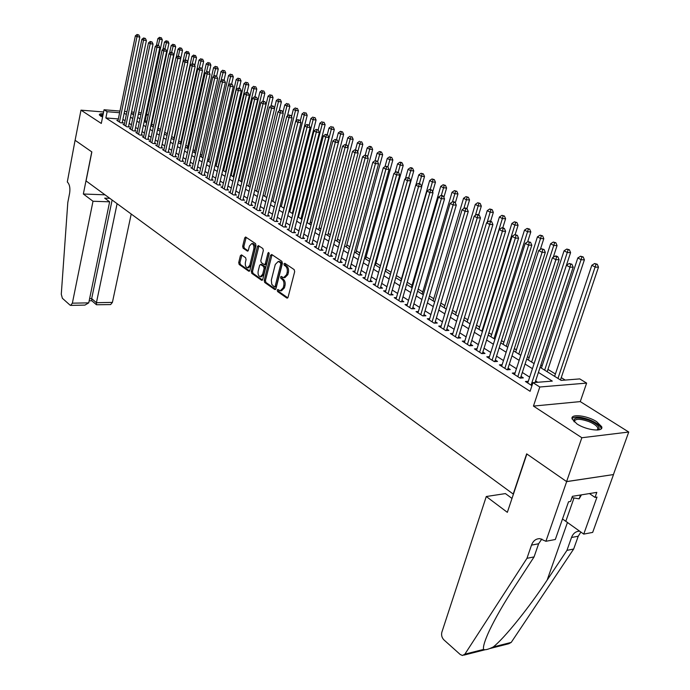 <?xml version="1.0" encoding="UTF-8"?>
<svg xmlns="http://www.w3.org/2000/svg" width="690" height="690" viewBox="0 0 690 690"><rect width="100%" height="100%" fill="white"/><g stroke="black" fill="none" stroke-linecap="round" stroke-linejoin="round"><path stroke-width="1.03" d="M277.225 290.128L277.578 291.534L286.824 298.046L288.066 297.252L294.682 271.636L294.164 269.6L284.789 263.295L283.926 263.873L284.28 265.288L285.488 266.099C287.118 267.522 287.661 269.669 287.126 272.55L286.574 274.68L283.616 277.682L281.21 276.397L280.563 277.044L280.916 278.45L282.115 279.278C283.737 280.718 284.28 282.865 283.745 285.729L283.202 287.842L280.278 290.801L277.854 289.481L277.225 290.128M278.536 289.886L278.812 291.516L287.79 297.839M285.255 263.606L285.513 265.288L286.721 266.099L285.488 266.099M281.882 276.794L282.15 278.441L283.349 279.269L282.115 279.278M103.258 113.695C100.585 113.643 99.282 114.022 99.351 114.842L102.577 117.11M576.943 423.902C586.422 430.353 604.112 432.294 601.654 426.67L596.695 421.702C587.199 415.371 569.871 413.439 572.157 419.028L576.943 423.902M241.526 254.869L240.387 255.68L238.714 262.562L239.18 264.486L248.711 271.196L249.866 270.402L255.999 245.545L255.516 243.596L245.588 236.989L244.709 237.929L242.664 246.313L243.139 248.236L247.512 251.143L248.383 250.22L249.409 246.045L251.772 243.553C253.549 244.217 254.222 246.045 253.791 249.03L249.763 265.374L247.451 267.815C245.666 267.151 244.993 265.322 245.416 262.338L246.071 259.63L245.597 257.698L241.526 254.869M118.352 118.93L105.863 117.956L107.123 111.702L104.052 109.753L119.965 111.064M545.902 541.288L566.663 481.629L526.867 453.994L507.34 512.334L486.277 496.515L441.85 632.23C441.169 635.145 441.85 637.698 443.903 639.88L460.187 654.456L462.455 655.5L464.879 654.155L526.962 558.322L531.507 545.117C533.172 540.753 535.992 538.605 539.96 538.666L545.902 541.288L555.312 539.502L568.534 501.777L570.596 501.432L572.389 496.326L596.807 492.375L595.013 497.404L596.997 497.076L583.749 534.103L592.676 532.404L613.514 474.556L566.593 481.577L526.66 453.848L513.213 494.057L86.06 180.927L91.856 151.929L75.106 140.303L80.98 110.15L101.301 123.441L104.052 109.753M566.593 481.577L581.851 437.736L628.737 432.035L580.264 401.597L586.629 383.105L539.796 387.004L532.947 382.648L552.293 381.104L538.407 372.41M580.264 401.597L533.456 406.082L581.851 437.736M533.456 406.082L539.796 387.004M105.863 117.956L530.093 391.308L532.947 382.648M264.201 280.476L264.693 282.46L274.715 289.515L275.931 288.722L282.4 263.347L281.891 261.338L271.722 254.498L270.523 255.335L264.201 280.476L265.426 280.468L265.917 282.443L275.672 289.308M261.553 280.244L251.781 273.361L251.298 271.403L257.448 246.52L258.345 245.58L262.847 248.529L263.339 250.487L260.803 260.665L261.286 262.631L264.391 264.675L265.288 263.744L267.953 253.109L268.591 252.454L269.135 253.911L262.735 279.45L261.553 280.244L262.269 280.235M103.604 111.978L80.98 110.15M613.445 474.513L628.737 432.035M528.307 381.268L525.418 381.501L531.947 385.676M515.094 372.893L512.273 373.1L520.122 378.12L523.339 377.879L521.036 376.412M502.148 364.691L499.396 364.872L507.09 369.788L510.298 369.564L508.047 368.132M489.46 356.644L486.778 356.808L494.325 361.629L497.525 361.422L495.317 360.016M477.032 348.761L474.409 348.899L481.801 353.625L485.001 353.444L482.836 352.064M464.844 341.024L462.283 341.153L469.528 345.785L472.719 345.612L470.597 344.267M452.89 333.443L450.389 333.546L457.496 338.091L460.679 337.945L458.6 336.616M441.169 325.999L438.719 326.094L445.697 330.553L448.871 330.415L446.827 329.113M429.663 318.702L427.274 318.78L434.122 323.153L437.288 323.032L435.287 321.756M418.382 311.535L416.044 311.604L422.763 315.891L425.928 315.796L423.962 314.537M407.316 304.506L405.03 304.557L411.611 308.775L414.776 308.689L412.844 307.455M396.448 297.606L394.214 297.649L400.674 301.78L401.571 301.763L433.018 192.743L429.844 192.596L398.786 300.573M385.779 290.826L383.588 290.861L389.936 294.915L393.084 294.863L391.221 293.673M375.308 284.177L373.161 284.194L379.397 288.179L382.527 288.135L380.707 286.971M365.019 277.639L362.923 277.656L369.047 281.563L372.169 281.537L370.375 280.39M354.919 271.222L352.866 271.222L358.878 275.069L362 275.051L360.232 273.93M345 264.908L342.99 264.908L348.89 268.686L352.004 268.677L350.27 267.573M335.254 258.716L333.279 258.707L339.083 262.416L342.18 262.424L340.481 261.338M325.671 252.626L323.739 252.609L329.44 256.257L332.537 256.275L330.864 255.205M316.262 246.641L314.364 246.623L319.97 250.203L323.049 250.229L321.411 249.185M307.007 240.758L305.153 240.732L310.664 244.251L313.734 244.295L312.113 243.26M297.916 234.971L296.088 234.936L301.504 238.404L304.566 238.455L302.979 237.438M288.972 229.287L287.178 229.244L292.508 232.651L295.562 232.711L294 231.719M280.174 223.689L278.424 223.646L283.659 226.993L286.704 227.062L285.168 226.087M271.532 218.187L269.807 218.143L274.956 221.438L277.992 221.516L276.483 220.55M263.019 212.779L261.329 212.727L266.4 215.961L269.419 216.048L267.936 215.108M254.653 207.457L252.997 207.397L257.982 210.588L260.993 210.683L259.535 209.751M246.425 202.213L244.786 202.153L249.694 205.292L252.695 205.396L251.263 204.482M238.317 197.055L236.713 196.995L241.543 200.083L244.536 200.195L243.121 199.289M230.348 191.984L228.77 191.915L233.522 194.951L236.506 195.072L235.118 194.183M222.499 186.99L220.955 186.921L225.63 189.905L228.597 190.035L227.234 189.163M214.771 182.074L213.253 181.996L217.859 184.946L220.817 185.075L219.472 184.213M207.164 177.226L205.672 177.158L210.209 180.055L213.158 180.194L211.83 179.348M199.677 172.466L198.211 172.388L202.67 175.243L205.611 175.389L204.309 174.553M192.303 167.765L190.863 167.687L195.253 170.499L198.185 170.654L196.9 169.835M185.041 163.142L183.618 163.064L187.947 165.833L190.871 165.988L189.603 165.186M177.891 158.588L176.493 158.51L180.754 161.236L183.669 161.4L182.419 160.606M170.844 154.103L169.464 154.017L173.673 156.699L176.571 156.871L175.338 156.087M163.901 149.678L162.547 149.592L166.687 152.24L169.576 152.421L168.36 151.645M157.061 145.323L155.724 145.236L159.804 147.841L162.685 148.031L161.495 147.263M150.317 141.027L149.006 140.941L153.025 143.511L155.897 143.701L154.715 142.951M143.675 136.801L142.39 136.706L146.349 139.242L149.204 139.44L148.048 138.699M137.129 132.627L135.861 132.54L139.76 135.033L142.614 135.231L141.467 134.507M130.677 128.521L129.427 128.426L133.274 130.884L136.111 131.091L134.981 130.376M124.312 124.467L123.079 124.373L126.874 126.796L129.703 127.003L128.59 126.296M537.769 382.26L535.604 380.889M529.661 377.128L522.321 372.471M516.439 368.745L509.306 364.225M503.476 360.534L496.541 356.144M490.78 352.487L484.044 348.217M478.325 344.603L471.779 340.455M466.121 336.867L459.756 332.83M454.158 329.285L447.965 325.361M442.411 321.842L436.399 318.03M430.896 314.545L425.049 310.845M419.598 307.386L413.914 303.781M408.514 300.366L402.986 296.855M397.63 293.466L392.256 290.059M386.952 286.704L381.717 283.383M376.464 280.054L371.375 276.828M366.166 273.525L361.206 270.394M356.049 267.116L351.227 264.063M346.113 260.82L341.421 257.853M336.349 254.636L331.787 251.746M326.75 248.555L322.316 245.744M317.322 242.587L313.01 239.853M308.059 236.713L303.859 234.048M298.951 230.943L294.863 228.347M289.99 225.268L286.014 222.741M281.184 219.687L277.311 217.229M272.524 214.193L268.755 211.813M264.003 208.803L260.337 206.474M255.619 203.49L252.048 201.221M247.374 198.263L243.898 196.064M239.257 193.122L235.877 190.975M231.279 188.06L227.985 185.972M223.413 183.083L220.214 181.047M215.677 178.175L212.555 176.2M208.061 173.354L205.025 171.43M200.557 168.601L197.607 166.73M193.174 163.918L190.293 162.098M185.903 159.312L183.1 157.536M178.736 154.767L176.01 153.042M171.681 150.299L169.024 148.617M164.72 145.892L162.141 144.262M157.872 141.554L155.362 139.958M151.119 137.275L148.678 135.723M144.469 133.058L142.088 131.549M137.914 128.901L135.594 127.434M131.445 124.804L129.194 123.381M125.071 120.767L122.88 119.379M400.674 301.78L403.822 301.711L401.934 300.504M118.042 120.465L116.826 120.379L120.569 122.768L123.381 122.984L122.285 122.285M565.205 380.069L561.263 377.628M555.398 373.997L547.938 369.383M542.142 365.786L540.857 365.001M529.135 357.748L527.462 356.704M516.396 349.856L514.335 348.588M503.898 342.119L501.475 340.627M491.642 334.538L488.874 332.822M479.619 327.095L476.514 325.171M467.829 319.798L464.396 317.676M456.254 312.63L452.519 310.319M444.895 305.601L440.858 303.108M433.743 298.701L429.422 296.027M422.798 291.93L418.2 289.084M412.051 285.272L407.195 282.27M401.494 278.743L396.379 275.577M391.04 272.274L386.046 269.178M380.475 265.736L375.99 262.959M370.099 259.311L366.114 256.844M359.913 253.006L356.402 250.832M349.908 246.813L346.854 244.924M340.075 240.724L337.47 239.12M330.415 234.747L328.242 233.401M320.928 228.873L319.168 227.786M311.595 223.103L310.241 222.266M302.427 217.419L301.47 216.833M293.405 211.839L292.827 211.485M231.607 173.595L230.995 173.216M224.026 168.903L223.172 168.369M216.557 164.28L215.47 163.608M209.199 159.718L207.888 158.916M201.946 155.233L200.428 154.293M194.804 150.817L193.079 149.747M187.766 146.461L185.834 145.262M180.832 142.166L178.701 140.846M174.001 137.94L171.681 136.499M167.256 133.765L164.755 132.221M160.459 129.556L158.183 128.15M153.672 125.356L151.697 124.131M146.979 121.216L145.124 121.017M146.591 114.074L148.178 115.04L146.418 114.902M146.884 121.155L148.178 115.04M540.089 367.313L561.151 380.397L579.764 378.905L586.629 383.105M124.519 111.435L126.96 111.633M131.557 112.013L134.067 112.22M138.707 112.599L141.286 112.815M119.62 112.72L107.123 111.702M532.439 368.676L525.064 364.061M519.156 360.361L511.989 355.876M506.141 352.219L499.18 347.863M493.385 344.241L486.623 340.006M480.887 336.41L474.306 332.295M468.622 328.742L462.231 324.74M456.608 321.221L450.398 317.331M444.817 313.846L438.78 310.069M433.26 306.61L427.386 302.936M421.918 299.512L416.199 295.941M410.783 292.543L405.228 289.076M399.855 285.712L394.456 282.331M389.134 279.002L383.882 275.715M378.603 272.412L373.497 269.212M368.262 265.943L363.294 262.83M358.11 259.587L353.271 256.559M348.139 253.342L343.43 250.401M338.341 247.21L333.762 244.346M328.707 241.19L324.257 238.404M319.246 235.264L314.916 232.556M309.948 229.442L305.73 226.803M300.805 223.724L296.7 221.154M291.818 218.1L287.825 215.599M282.978 212.572L279.088 210.139M274.284 207.129L270.497 204.766M265.736 201.782L262.053 199.479M257.327 196.521L253.739 194.278M249.047 191.337L245.562 189.155M240.905 186.24L237.515 184.118M232.892 181.229L229.589 179.159M225.009 176.295L221.792 174.285M217.246 171.439L214.116 169.481M209.605 166.652L206.552 164.746M202.075 161.943L199.108 160.089M194.666 157.311L191.777 155.5M187.37 152.74L184.558 150.981M180.185 148.246L177.451 146.53M173.104 143.813L170.439 142.149M166.126 139.449L163.539 137.828M159.252 135.145L156.734 133.575M152.481 130.91L150.032 129.375M145.806 126.736L143.425 125.244M139.233 122.622L136.913 121.164M132.747 118.559L130.488 117.145M126.356 114.557L124.157 113.186M133.722 113.867L131.747 113.703L133.524 114.807M137.698 117.404L140.027 118.844M144.227 121.457L146.616 122.941M150.843 125.563L153.301 127.089M157.562 129.737L160.08 131.307M181.53 48.274L179.719 47.782L181.53 48.274L182.522 50.344L164.375 133.972L166.971 135.576M171.292 138.267L173.958 139.923M178.313 142.623L181.047 144.331M185.438 147.048L188.249 148.799M192.674 151.541L195.563 153.344M200.014 156.104L202.989 157.95M207.474 160.736L210.528 162.633M215.047 165.445L218.187 167.385M222.741 170.223L225.966 172.224M230.555 175.07L233.867 177.132M238.49 180.004L241.897 182.117M246.554 185.015L250.056 187.18M254.757 190.104L258.345 192.329M263.08 195.279L266.771 197.564M271.549 200.531L275.345 202.886M280.157 205.879L284.056 208.294M288.903 211.312L292.905 213.797M297.804 216.841L301.918 219.394M306.852 222.456L311.078 225.087M318.651 229.787L343.646 134.317L340.653 134.084L316.08 228.192L320.402 230.874M325.421 233.988L329.88 236.765M334.943 239.904L339.532 242.751M344.638 245.925L349.356 248.857M354.505 252.057L359.352 255.067M364.544 258.293L369.53 261.381M374.774 264.641L379.888 267.824M385.175 271.101L390.445 274.379M395.784 277.69L401.192 281.054M406.582 284.392L412.146 287.851M417.579 291.223L423.306 294.785M428.783 298.184L434.674 301.841M440.211 305.282L446.266 309.042M451.855 312.51L458.082 316.382M463.723 319.884L470.132 323.86M475.824 327.405L482.414 331.493M488.166 335.064L494.954 339.282M500.759 342.887L507.736 347.225M513.601 350.865L520.786 355.324M526.712 359.007L534.112 363.596M140.941 114.454L138.362 114.247M280.701 290.792L281.511 290.783L284.435 287.834L283.202 287.842M283.349 279.269C284.97 280.709 285.513 282.857 284.979 285.712L284.435 287.834M284.013 277.673L284.849 277.673L287.816 274.672L286.574 274.68M286.721 266.099C288.351 267.522 288.894 269.669 288.36 272.541L287.816 274.672M272.041 254.714L265.426 280.468M274.275 286.893L275.12 286.341L280.787 264.089L280.425 262.683L278.217 261.476L275.267 264.486L271.325 280.157L271.757 284.323L274.275 286.893M275.5 286.885L276.354 286.324L275.12 286.341M279.088 261.476L281.658 262.683L282.02 264.089L276.354 286.324M262.476 280.019L252.997 273.352L251.781 273.361M258.957 245.916L252.514 271.403L252.997 273.352M265.322 264.563L266.512 263.744L269.16 253.196M258.181 271.17C257.75 274.206 258.448 276.06 260.285 276.742L262.649 274.292L264.098 268.488L263.606 266.512L260.51 264.468L259.621 265.391L258.181 271.17M260.596 276.742L261.51 276.733L263.873 274.284L262.649 274.292M261.631 264.468L264.831 266.512L265.322 268.488L263.873 274.284M247.736 267.815L248.667 267.815L250.979 265.374L249.763 265.374M252.73 243.561L252.989 243.57C254.765 244.234 255.438 246.054 255.015 249.038L250.979 265.374M246.201 237.326L243.881 246.321L244.355 248.245L248.115 250.824M241.854 255.102L239.922 262.562L240.396 264.486L249.616 270.972M560.47 379.974L598.489 267.142L595.375 267.142L591.822 265.288L554.622 376.335M557.968 378.422L596.022 264.27L597.273 264.27L594.599 263.528L596.022 264.27M591.822 265.288L594.599 263.528M597.273 264.27L598.489 267.142M535.086 382.476L573.174 267.168L569.949 267.177L531.084 385.123M570.63 264.244L571.924 264.244L569.216 263.494L570.63 264.244L569.949 267.177L566.404 265.288L527.738 382.985M573.174 267.168L571.924 264.244M569.216 263.494L566.404 265.288M573.985 421.616C573.209 417.329 578.211 416.889 588.975 420.288C596.539 423.505 599.877 426.454 598.998 429.146L597.747 430.017M597.35 430.043L597.928 428.136C596.902 425.808 593.754 423.565 588.492 421.435C579.471 418.476 574.736 418.632 574.27 421.883M601.206 428.818L601.076 428.033C599.791 425.135 595.884 422.366 589.355 419.718C580.644 416.682 574.882 416.277 572.045 418.52M571.941 497.602L579.134 498.853L581.446 494.859M580.488 495.015L579.134 498.853M103.06 114.678L99.515 115.204M100.464 116.032L102.983 115.066M102.819 115.886L101.085 116.403M526.962 558.322L534.069 556.908L514.335 587.216C503.769 603.448 495.455 617.895 489.391 630.565C484.872 640.363 482.922 646.651 483.543 649.428C485.018 650.247 488.253 649.428 493.229 646.97C503.924 638.733 528.712 608.132 547.144 580.109L566.947 550.37L571.51 537.493C573.123 533.37 575.848 531.257 579.686 531.162M566.947 550.37L573.666 549.033L578.237 536.216L580.902 532.042M541.823 539.002L538.614 543.763L534.069 556.908M493.229 646.97L511.212 642.416L573.666 549.033M566.663 481.629L613.514 474.556M486.277 496.515L505.434 493.591L511.997 498.43M562.505 518.975L583.749 534.103M511.212 642.416L508.772 643.744L490.098 648.479M589.467 493.566L595.013 497.404M93.003 201.256L72.364 303.177L88.743 302.858L109.632 201.816L93.003 201.256L83.352 194.011L91.761 151.869L75.081 140.277L67.31 181.97C69.595 184.256 70.371 187.982 69.63 193.148L67.801 202.506L61.281 294.259L62.367 298.27L69.983 305.084L70.639 305.394L72.364 303.177M105.018 194.822L83.352 194.011M109.822 198.341L104.673 198.159L109.632 201.816M117.102 203.679L96.428 302.703L112.41 302.393L110.633 304.575L96.453 304.764L96.428 302.703L91.684 298.598L112.116 200.031M131.221 214.029L112.41 302.393M91.787 300.719L91.684 298.598L89.622 298.632M70.846 305.394L84.93 305.101L88.743 302.858M547.17 371.712L584.395 259.794L581.282 259.785L577.806 257.965L541.374 368.106M544.66 370.151L581.937 256.939L583.179 256.947L580.549 256.214L581.937 256.939M577.806 257.965L580.549 256.214M583.179 256.947L584.395 259.794M566.43 265.271L570.596 252.6L567.482 252.575L564.075 250.789L528.385 360.042M531.611 362.043L568.137 249.763L569.379 249.78L566.775 249.055L568.137 249.763M564.075 250.789L566.775 249.055M569.379 249.78L570.596 252.6M553.259 257.275L557.063 245.554L553.958 245.511L550.62 243.76L515.654 352.142M518.82 354.099L554.622 242.733L555.864 242.751L553.285 242.043L554.622 242.733M550.62 243.76L553.285 242.043M555.864 242.751L557.063 245.554M540.339 249.461L543.806 238.645L540.701 238.585L537.432 236.877L503.174 344.388M506.27 346.311L541.374 235.842L542.616 235.868L540.063 235.161L541.374 235.842M537.432 236.877L540.063 235.161M542.616 235.868L543.806 238.645M519.673 377.827L520.596 377.758L559.098 259.69L555.873 259.681L517.828 376.645M556.563 256.784L557.848 256.792L556.459 256.059L555.165 256.05L556.563 256.784L555.873 259.681L552.397 257.836L514.55 374.558M559.098 259.69L557.848 256.792M555.165 256.05L552.397 257.836M506.693 369.538L507.616 369.469L545.316 252.376L542.09 252.342L504.839 368.348M542.78 249.487L544.074 249.504L541.417 248.762L542.78 249.487L542.09 252.342L538.692 250.53L501.63 366.304M545.316 252.376L544.074 249.504M541.417 248.762L538.692 250.53M493.971 361.405L494.894 361.344L531.809 245.2L528.592 245.157L492.108 360.214M529.282 242.337L530.576 242.354L527.954 241.629L529.282 242.337L528.592 245.157L525.254 243.38L488.969 358.205M531.809 245.2L530.576 242.354M527.954 241.629L525.254 243.38M481.499 353.435L482.422 353.384L518.578 238.179L515.361 238.119L479.636 352.245M516.068 235.333L517.353 235.359L514.757 234.635L516.068 235.333L515.361 238.119L512.101 236.377L476.557 350.279M518.578 238.179L517.353 235.359M514.757 234.635L512.101 236.377M527.669 241.811L530.817 231.874L527.712 231.797L524.504 230.124L490.935 336.789M493.971 338.669L528.385 229.089L529.627 229.123L527.1 228.424L528.385 229.089M524.504 230.124L527.1 228.424M529.627 229.123L530.817 231.874M469.278 345.621L470.192 345.578L505.615 231.297L502.406 231.219L467.406 344.431M503.114 228.468L504.399 228.502L503.114 227.821L501.828 227.786L503.114 228.468L502.406 231.219L499.206 229.52L464.387 342.499M505.615 231.297L504.399 228.502M501.828 227.786L499.206 229.52M515.137 234.643L518.078 225.233L514.982 225.147L511.833 223.508L478.929 329.328M481.905 331.174L515.654 222.473L516.896 222.508L514.395 221.818L515.654 222.473M511.833 223.508L514.395 221.818M516.896 222.508L518.078 225.233M457.289 337.962L458.203 337.919L492.919 224.543L489.71 224.457L455.417 336.763M490.418 221.74L491.694 221.775L490.443 221.111L489.158 221.076L490.418 221.74L489.71 224.457L486.571 222.792L452.45 334.866M492.919 224.543L491.694 221.775M489.158 221.076L486.571 222.792M502.777 227.812L505.589 218.721L502.493 218.626L499.405 217.014L467.147 322.014M470.071 323.826L503.174 215.979L504.407 216.022L501.932 215.34L503.174 215.979M499.405 217.014L501.932 215.34M504.407 216.022L505.589 218.721M445.533 330.441L446.439 330.406L480.464 217.937L477.264 217.833L443.653 329.242M477.972 215.142L479.248 215.185L478.023 214.538L476.738 214.495L477.972 215.142L477.264 217.833L474.185 216.194L440.746 327.388M480.464 217.937L479.248 215.185M476.738 214.495L474.185 216.194M490.625 221.214L493.341 212.339L490.245 212.227L487.226 210.648L455.59 314.83M487.149 222.413L490.926 209.613L492.16 209.657L489.719 208.984L490.926 209.613M487.226 210.648L489.719 208.984M492.16 209.657L493.341 212.339M433.993 323.075L434.898 323.041L468.251 211.451L465.06 211.338L432.113 321.868M465.776 208.682L467.052 208.725L465.845 208.087L464.568 208.044L465.776 208.682L465.06 211.338L462.05 209.734L429.266 320.048M468.251 211.451L467.052 208.725M464.568 208.044L462.05 209.734M478.662 214.875L481.318 206.077L478.239 205.956L475.272 204.404L444.239 307.783M475.393 215.392L478.92 203.369L480.154 203.421L477.73 202.748L478.92 203.369M475.272 204.404L477.73 202.748M480.154 203.421L481.318 206.077M422.677 315.839L423.582 315.813L456.28 205.094L453.097 204.964L420.797 314.64M453.813 202.343L455.081 202.394L453.899 201.765L452.623 201.713L453.813 202.343L453.097 204.964L450.139 203.395L418.002 312.846M456.28 205.094L455.081 202.394M452.623 201.713L450.139 203.395M466.923 208.665L469.528 199.928L466.449 199.798L463.542 198.28L433.104 300.866M463.852 208.518L467.139 197.245L468.372 197.297L465.974 196.633L467.139 197.245M463.542 198.28L465.974 196.633M468.372 197.297L469.528 199.928M411.568 308.74L412.473 308.715L444.541 198.858L441.359 198.72L409.688 307.542M442.074 196.124L443.351 196.184L442.186 195.563L440.919 195.512L442.074 196.124L441.359 198.72L438.461 197.176L406.945 305.782M444.541 198.858L443.351 196.184M440.919 195.512L438.461 197.176M455.305 202.895L457.962 193.899L454.891 193.761L452.028 192.26L422.168 294.078M452.528 201.782L455.573 191.234L456.806 191.285L454.434 190.638L455.573 191.234M452.028 192.26L454.434 190.638M456.806 191.285L457.962 193.899M430.569 190.026L431.837 190.086L429.43 189.422L430.569 190.026L429.844 192.596L427.007 191.078L396.086 298.848M433.018 192.743L431.837 190.086M429.43 189.422L427.007 191.078M443.868 197.357L446.602 187.982L443.541 187.827L440.738 186.36L411.43 287.411M441.298 195.529L444.231 185.334L445.455 185.394L443.109 184.748L444.231 185.334M440.738 186.36L443.109 184.748M445.455 185.394L446.602 187.982M390.868 294.897L421.719 186.74L418.554 186.585L388.082 293.733M419.27 184.04L420.538 184.109L418.157 183.454L419.27 184.04L418.554 186.585L415.76 185.093L385.434 292.043M421.719 186.74L420.538 184.109M418.157 183.454L415.76 185.093M432.647 191.915L435.459 182.169L432.397 182.005L429.646 180.573L400.89 280.856M430.258 189.465L433.087 179.538L434.312 179.607L431.992 178.96L433.087 179.538M429.646 180.573L431.992 178.96M434.312 179.607L435.459 182.169M380.371 288.17L410.628 180.849L407.471 180.677L377.577 287.014M408.187 178.167L409.455 178.244L407.091 177.589L408.187 178.167L407.471 180.677L404.728 179.219L374.972 285.358M410.628 180.849L409.455 178.244M407.091 177.589L404.728 179.219M421.642 186.559L424.514 176.468L421.461 176.295L418.761 174.881L415.889 185.006M419.408 183.514L422.159 173.854L423.375 173.923L421.072 173.285L422.159 173.854M418.761 174.881L421.072 173.285M423.375 173.923L424.514 176.468M370.056 281.555L399.743 175.07L396.586 174.889L367.253 280.425M397.311 172.405L398.57 172.483L396.233 171.836L397.311 172.405L396.586 174.889L393.904 173.457L364.7 278.795M399.743 175.07L398.57 172.483M396.233 171.836L393.904 173.457M385.451 271.274L413.767 170.87L410.723 170.689L408.066 169.3L405.418 178.745M408.704 177.847L411.421 168.265L412.637 168.343L411.576 167.791L410.352 167.713L411.421 168.265M408.066 169.3L410.352 167.713M412.637 168.343L413.767 170.87M359.921 275.06L389.057 169.395L385.908 169.205L357.118 273.947M386.633 166.747L387.892 166.825L385.581 166.187L386.633 166.747L385.908 169.205L383.269 167.799L354.617 272.343M389.057 169.395L387.892 166.825M385.581 166.187L383.269 167.799M375.412 265.038L403.219 165.367L400.174 165.177L397.569 163.815L395.129 172.604M398.199 172.284L400.873 162.78L402.089 162.866L401.045 162.322L399.829 162.236L400.873 162.78M397.569 163.815L399.829 162.236M402.089 162.866L403.219 165.367M349.968 268.686L378.56 163.823L375.429 163.625L347.165 267.582M376.154 161.193L377.404 161.279L375.11 160.641L376.154 161.193L375.429 163.625L372.833 162.245L344.707 266.012M378.56 163.823L377.404 161.279M375.11 160.641L372.833 162.245M365.545 258.905L392.852 159.959L389.815 159.761L387.254 158.424L385.011 166.583M387.875 166.816L390.514 157.398L391.73 157.475L389.488 156.863L390.514 157.398M387.254 158.424L389.488 156.863M391.73 157.475L392.852 159.959M340.187 262.416L368.253 158.346L365.131 158.139L337.384 261.329M365.855 155.742L367.106 155.819L364.838 155.198L365.855 155.742L365.131 158.139L362.586 156.785L334.969 259.785M368.253 158.346L367.106 155.819M364.838 155.198L362.586 156.785M355.842 252.885L382.665 154.655L379.638 154.448L377.12 153.137L375.075 160.675M377.637 161.788L380.337 152.102L381.544 152.188L380.535 151.662L379.328 151.584L380.337 152.102M377.12 153.137L379.328 151.584M381.544 152.188L382.665 154.655M330.579 256.266L358.136 152.973L355.014 152.757L327.776 255.188M355.747 150.386L356.989 150.472L354.746 149.851L355.747 150.386L355.014 152.757L352.521 151.429L325.395 253.67M358.136 152.973L356.989 150.472M354.746 149.851L352.521 151.429M346.302 246.96L372.652 149.437L369.633 149.221L367.166 147.936L365.208 155.224M367.58 156.863L370.34 146.901L371.548 146.996L370.556 146.478L369.348 146.392L370.34 146.901M367.166 147.936L369.348 146.392M371.548 146.996L372.652 149.437M321.135 250.211L348.191 147.695L345.086 147.47L318.332 249.15M345.811 145.116L347.053 145.211L344.828 144.598L345.811 145.116L345.086 147.47L342.628 146.168L315.994 247.658M348.191 147.695L347.053 145.211M344.828 144.598L342.628 146.168M336.936 241.138L362.819 144.314L359.809 144.089L357.377 142.821L355.497 149.903M357.696 152.016L360.508 141.795L361.715 141.89L360.508 141.795M357.377 142.821L359.533 141.286M361.715 141.89L362.819 144.314M311.854 244.269L338.428 142.502L335.323 142.278L309.051 243.225M336.056 139.949L337.298 140.044L335.09 139.432L336.056 139.949L335.323 142.278L332.908 140.993L306.748 241.75M338.428 142.502L337.298 140.044M335.09 139.432L332.908 140.993M327.716 235.411L353.151 139.276L350.149 139.044L347.76 137.793L345.949 144.676M347.984 147.246L350.856 136.775L352.055 136.87L350.856 136.775M347.76 137.793L349.899 136.275M352.055 136.87L353.151 139.276M302.729 238.421L328.828 137.405L325.732 137.172L299.926 237.386M326.465 134.869L327.698 134.964L325.516 134.36L326.465 134.869L325.732 137.172L323.36 135.913L297.666 235.946M328.828 137.405L327.698 134.964M325.516 134.36L323.36 135.913M341.36 131.833L342.559 131.928L340.42 131.341L341.36 131.833L340.653 134.084L338.307 132.859L336.539 139.639M338.307 132.859L340.42 131.341M342.559 131.928L343.646 134.317M293.75 232.677L319.392 132.402L316.313 132.152L290.947 231.659M317.038 129.875L318.271 129.97L316.106 129.384L317.038 129.875L316.313 132.152L313.985 130.91L288.731 230.236M319.392 132.402L318.271 129.97M316.106 129.384L313.985 130.91M309.732 224.25L334.305 129.453L331.321 129.211L329.009 128.004L327.276 134.74M307.171 222.654L331.321 129.211L332.019 126.977L333.218 127.081L332.019 126.977M329.009 128.004L331.096 126.503M333.218 127.081L334.305 129.453M284.927 227.027L310.12 127.478L307.05 127.227L282.124 226.018M307.783 124.968L309.008 125.071L306.86 124.476L307.783 124.968L307.05 127.227L304.756 126.003L279.942 224.621M310.12 127.478L309.008 125.071M306.86 124.476L304.756 126.003M300.961 218.799L325.119 124.666L322.144 124.416L319.867 123.225L318.159 129.918M298.399 217.203L322.144 124.416L322.842 122.208L324.033 122.311L322.842 122.208M319.867 123.225L321.937 121.733M324.033 122.311L325.119 124.666M276.25 221.464L301.004 122.63L297.942 122.38L273.447 220.472M298.675 120.138L299.9 120.25L297.77 119.663L298.675 120.138L297.942 122.38L295.691 121.181L271.299 219.101M301.004 122.63L299.9 120.25M297.77 119.663L295.691 121.181M292.327 213.443L316.08 119.957L313.113 119.698L310.88 118.533L309.155 125.373M289.774 211.847L313.113 119.698L313.821 117.516L315.002 117.619L313.821 117.516M310.88 118.533L312.924 117.05M315.002 117.619L316.08 119.957M267.711 216.005L292.043 117.878L288.989 117.611L264.917 215.021M289.722 115.394L290.939 115.506L288.834 114.928L289.722 115.394L288.989 117.611L286.773 116.429L262.804 213.667M292.043 117.878L290.939 115.506M288.834 114.928L286.773 116.429M283.84 208.164L307.197 115.325L304.238 115.058L302.039 113.91L300.262 121.026M281.279 206.577L304.238 115.058L304.937 112.893L306.127 113.005L304.937 112.893M302.039 113.91L304.057 112.436M306.127 113.005L307.197 115.325M259.319 210.623L283.228 113.195L280.183 112.927L256.516 209.648M280.916 110.736L282.132 110.84L280.045 110.271L280.916 110.736L280.183 112.927L278.01 111.763L254.446 208.32M283.228 113.195L282.132 110.84M280.045 110.271L278.01 111.763M295.898 121.026L298.451 110.762L295.501 110.495L293.336 109.365L291.516 116.739M272.93 201.385L295.501 110.495L296.208 108.356L297.381 108.459L296.208 108.356M293.336 109.365L295.337 107.907M297.381 108.459L298.451 110.762M251.048 205.335L274.56 108.589L271.524 108.313L248.262 204.369M272.257 106.148L273.473 106.26L271.403 105.691L272.257 106.148L271.524 108.313L269.385 107.174L246.218 203.067M274.56 108.589L273.473 106.26M271.403 105.691L269.385 107.174M287.471 115.92L289.852 106.286L286.911 106.01L284.78 104.897L282.917 112.513M264.71 196.279L286.911 106.01L287.609 103.888L288.791 104L287.609 103.888M284.78 104.897L286.764 103.44M288.791 104L289.852 106.286M242.923 200.135L266.038 104.061L263.011 103.785L240.129 199.177M263.744 101.628L264.951 101.749L262.899 101.189L263.744 101.628L263.011 103.785L260.906 102.663L238.119 197.892M266.038 104.061L264.951 101.749M262.899 101.189L260.906 102.663M279.174 110.909L281.382 101.87L278.45 101.594L276.362 100.499L274.447 108.356M256.611 191.259L278.45 101.594L279.157 99.489L280.33 99.602L279.157 99.489M276.362 100.499L278.32 99.05M280.33 99.602L281.382 101.87M234.919 195.011L257.646 99.61L254.636 99.326L232.133 194.062M255.36 97.195L256.568 97.307L254.532 96.755L255.36 97.195L254.636 99.326L252.557 98.222L230.149 192.803M257.646 99.61L256.568 97.307M254.532 96.755L252.557 98.222M271.015 105.975L273.059 97.532L270.135 97.247L268.074 96.169L246.675 185.084M248.65 186.309L270.135 97.247L270.834 95.16L272.007 95.28L270.834 95.16M268.074 96.169L270.014 94.737M272.007 95.28L273.059 97.532M227.036 189.966L249.392 95.229L246.39 94.935L224.259 189.034M247.124 92.822L248.322 92.943L246.304 92.391L247.124 92.822L246.39 94.935L244.355 93.849L222.309 187.792M249.392 95.229L248.322 92.943M246.304 92.391L244.355 93.849M262.959 101.189L264.856 93.254L261.941 92.969L259.914 91.908L238.861 180.228M240.801 181.436L261.941 92.969L262.649 90.908L263.813 91.02L262.649 90.908M259.914 91.908L261.838 90.485M263.813 91.02L264.856 93.254M219.282 185.006L241.276 90.916L238.283 90.614L216.513 184.083M239.007 88.527L240.206 88.648L238.205 88.104L239.007 88.527L238.283 90.614L236.273 89.545L214.59 182.859M241.276 90.916L240.206 88.648M238.205 88.104L236.273 89.545M254.946 96.79L256.784 89.053L253.886 88.76L251.885 87.716L231.167 175.45M233.082 176.64L253.886 88.76L254.584 86.716L255.749 86.828L254.584 86.716M251.885 87.716L253.791 86.293M255.749 86.828L256.784 89.053M211.649 180.125L233.28 86.673L230.296 86.371L208.88 179.202M231.029 84.301L232.22 84.421L230.236 83.878L231.029 84.301L230.296 86.371L228.321 85.319L206.991 177.994M233.28 86.673L232.22 84.421M230.236 83.878L228.321 85.319M247.063 92.469L248.84 84.913L245.951 84.611L243.984 83.585L223.595 170.749M225.475 171.913L245.951 84.611L246.649 82.584L247.805 82.705L246.649 82.584M243.984 83.585L245.864 82.179M247.805 82.705L248.84 84.913M204.137 175.312L225.414 82.49L222.439 82.188L201.368 174.406M223.172 80.135L224.362 80.256L222.387 79.721L223.172 80.135L222.439 82.188L220.498 81.153L199.505 173.216M225.414 82.49L224.362 80.256M222.387 79.721L220.498 81.153M239.301 88.208L241.017 80.834L238.136 80.532L236.196 79.523L216.125 166.109M217.988 167.265L238.136 80.532L238.835 78.522L239.991 78.643L238.835 78.522M236.196 79.523L238.059 78.117M239.991 78.643L241.017 80.834M196.728 170.577L217.669 78.384L214.711 78.065L193.968 169.68M215.435 76.038L216.617 76.159L214.668 75.633L215.435 76.038L214.711 78.065L212.796 77.047L192.139 168.507M217.669 78.384L216.617 76.159L218.256 68.965L215.401 68.655L213.555 67.689L194.399 152.619M214.668 75.633L212.796 77.047M231.633 84.111L233.315 76.814L230.443 76.512L228.537 75.512L208.777 161.546M228.433 85.232L231.141 74.52L232.288 74.641L231.141 74.52M228.537 75.512L230.382 74.123M232.288 74.641L233.315 76.814M189.44 165.911L210.045 74.33L207.095 74.02L186.688 165.022M207.819 72.002L209.001 72.131L207.069 71.605L207.819 72.002L207.095 74.02L205.206 73.011L184.877 163.866M210.045 74.33L209.001 72.131M207.069 71.605L205.206 73.011M224.069 80.109L225.725 72.864L222.861 72.554L220.99 71.57L201.532 157.053M220.99 80.782L223.56 70.578L224.707 70.708L223.56 70.578M220.99 71.57L222.81 70.19M224.707 70.708L225.725 72.864M182.255 161.322L202.541 70.346L199.6 70.026L179.512 160.434M200.324 68.025L201.497 68.155L199.583 67.637L200.324 68.025L199.6 70.026L197.745 69.035L177.735 159.295M202.541 70.346L201.497 68.155M199.583 67.637L197.745 69.035M213.65 76.4L216.099 66.697L217.246 66.827L216.099 66.697M213.555 67.689L215.358 66.318M217.246 66.827L218.256 68.965M175.182 156.794L195.149 66.421L192.217 66.093L172.44 155.914M192.941 64.118L194.114 64.248L192.208 63.73L192.941 64.118L192.217 66.093L190.388 65.119L170.689 154.802M195.149 66.421L194.114 64.248M192.208 63.73L190.388 65.119M209.217 72.588L210.899 65.136L208.052 64.817L206.232 63.86L187.37 148.246M206.422 72.096L208.751 62.876L209.889 63.006L208.751 62.876M206.232 63.86L208.018 62.497M209.889 63.006L210.899 65.136M168.213 152.335L187.87 62.548L184.946 62.221L165.479 151.464M185.67 60.263L186.835 60.392L184.946 59.883L185.67 60.263L184.946 62.221L183.143 61.263L163.754 150.368M187.87 62.548L186.835 60.392M184.946 59.883L183.143 61.263M201.929 69.06L203.645 61.35L200.807 61.031L199.013 60.09L180.435 143.943M199.289 67.853L201.506 59.107L202.644 59.237L201.506 59.107M199.013 60.09L200.79 58.736M202.644 59.237L203.645 61.35M161.348 147.945L180.694 58.745L177.787 58.417L158.614 147.082M178.503 56.468L179.667 56.606L177.796 56.088L178.503 56.468L177.787 58.417L176.01 57.468L156.915 145.995M180.694 58.745L179.667 56.606M177.796 56.088L176.01 57.468M194.744 65.576L196.503 57.632L191.906 56.382L173.613 139.708M192.26 63.73L194.373 55.398L195.503 55.528L194.373 55.398M191.906 56.382L193.666 55.028M195.503 55.528L196.503 57.632M154.577 143.615L173.63 54.993L170.732 54.657L151.852 142.761M171.448 52.733L172.612 52.863L170.749 52.362L171.448 52.733L170.732 54.657L168.981 53.725L150.179 141.692M173.63 54.993L172.612 52.863M170.749 52.362L168.981 53.725M187.671 62.143L189.457 53.958L184.903 52.725L166.876 135.525M185.274 59.918L187.335 51.741L188.465 51.871L187.335 51.741M184.903 52.725L186.645 51.379M188.465 51.871L189.457 53.958M147.901 139.346L166.67 51.293L163.78 50.956L145.185 138.5M164.505 49.05L165.652 49.18L163.815 48.679L164.505 49.05L163.78 50.956L162.064 50.042L143.537 137.448M166.67 51.293L165.652 49.18M163.815 48.679L162.064 50.042M178.382 56.157L179.711 50.008L177.994 49.111L176.226 57.305M182.522 50.344L179.711 50.008L180.409 48.136M177.994 49.111L179.719 47.782M141.329 135.145L159.813 47.653L156.932 47.317L138.621 134.3M157.648 45.419L158.804 45.557L156.975 45.057L157.648 45.419L156.932 47.317L155.241 46.411L136.991 133.265M159.813 47.653L158.804 45.557M156.975 45.057L155.241 46.411M157.803 129.893L175.683 46.782L171.189 45.557L169.533 53.303M171.594 52.457L173.578 44.583L174.699 44.721L173.578 44.583M171.189 45.557L172.905 44.238M174.699 44.721L175.683 46.782M134.852 130.996L153.051 44.065L150.187 43.72L132.144 130.168M150.903 41.84L152.05 41.978L150.23 41.486L150.903 41.84L150.187 43.72L148.514 42.832L130.539 129.142M153.051 44.065L152.05 41.978M150.23 41.486L148.514 42.832M151.326 125.865L168.938 43.263L164.487 42.056L162.935 49.361M164.901 48.809L166.851 41.09L167.963 41.219L166.851 41.09M164.487 42.056L166.178 40.736M167.963 41.219L168.938 43.263M128.461 126.917L146.392 40.529L143.537 40.184L125.77 126.089M144.253 38.321L145.392 38.459L143.589 37.967L144.253 38.321L143.537 40.184L141.89 39.304L124.183 125.08M146.392 40.529L145.392 38.459M143.589 37.967L141.89 39.304M144.935 121.897L162.297 39.804L157.872 38.605L156.423 45.488M158.286 45.281L160.209 37.631L161.322 37.769L160.209 37.631M157.872 38.605L159.554 37.295M161.322 37.769L162.297 39.804M122.164 122.889L139.829 37.044L136.982 36.691L119.474 122.07M137.698 34.845L138.837 34.983L137.043 34.5L137.698 34.845L136.982 36.691L135.361 35.828L117.912 121.069M139.829 37.044L138.837 34.983M137.043 34.5L135.361 35.828M278.812 291.516L277.578 291.534M285.513 265.288L284.28 265.288M282.15 278.441L280.916 278.45M284.979 285.712L283.745 285.729M288.36 272.541L287.126 272.55M287.601 298.028L286.824 298.046M271.748 255.343L270.523 255.335M275.465 289.507L274.715 289.515M265.917 282.443L264.693 282.46M282.02 264.089L280.787 264.089M281.658 262.683L280.425 262.683M280.407 261.838L279.174 261.838M252.514 271.403L251.298 271.403M258.672 246.537L257.448 246.52M266.512 263.744L265.288 263.744M269.143 253.118L267.953 253.109M265.322 268.488L264.098 268.488M264.831 266.512L263.606 266.512M262.028 264.581L260.803 264.581M255.015 249.038L253.791 249.03M247.882 251.039L247.227 251.039M244.355 248.245L243.139 248.236M243.881 246.321L242.664 246.313M245.925 237.947L244.709 237.929M249.401 271.196L248.711 271.196M240.396 264.486L239.18 264.486M239.922 262.562L238.714 262.562M241.604 255.688L240.387 255.68M571.51 537.493L578.237 536.216M538.614 543.763L531.507 545.117M464.879 654.155L483.543 649.428M547.144 580.109L567.499 522.33M574.011 497.964L565.86 521.14M275.724 286.971L274.577 286.98M279.45 261.476L278.217 261.476M265.615 264.675L264.503 264.675M261.734 264.468L260.51 264.468M252.989 243.57L251.772 243.553M597.756 429.646L598.998 429.146M597.255 430.051L597.928 428.136M463.904 655.129L484.734 649.842M91.718 300.659L96.453 304.764M89.174 300.805L91.83 300.754"/></g></svg>
